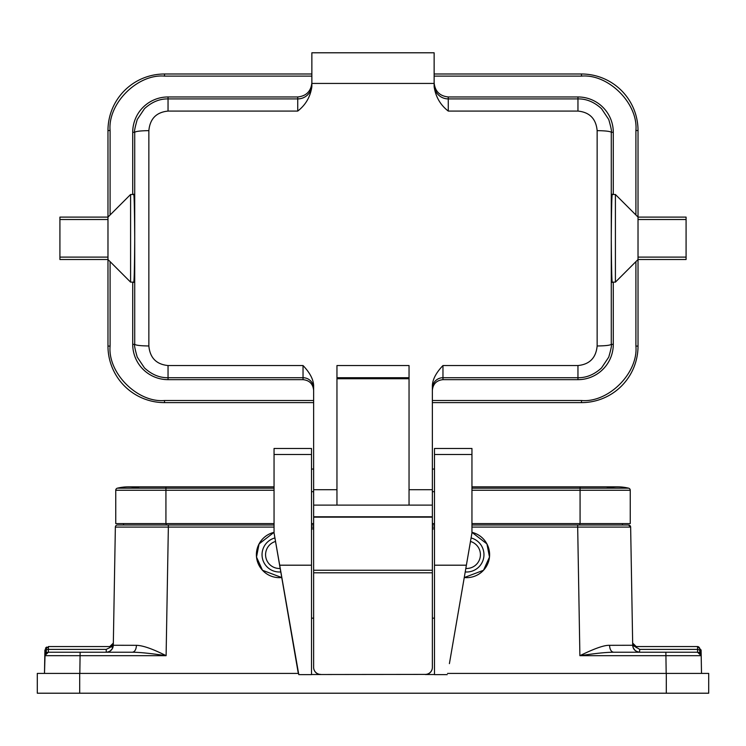 <?xml version="1.0" encoding="UTF-8"?>
<svg xmlns="http://www.w3.org/2000/svg" width="746" height="746" viewBox="0 0 746 746"><rect width="100%" height="100%" fill="white"/><g stroke="black" fill="none" stroke-linecap="round" stroke-linejoin="round"><path stroke-width="1.12" d="M634.641 646.204A3.534 3.534 0 0 1 632.664 643.089L636.198 646.558L634.641 646.204A3.534 3.534 0 0 0 636.198 646.558L697.566 646.558L697.566 649.393L699.683 650.055L701.203 655.687L697.566 652.218L697.566 649.393L639.77 649.393L639.481 652.218M280.104 568.452A13.782 13.782 0 0 1 275.386 541.493M280.71 571.949A17.317 17.317 0 0 1 274.77 537.987M256.512 557.057A22.967 22.967 0 0 1 274.052 532.336L259.076 543.899L256.512 557.057L262.499 570.28L281.69 577.535A22.967 22.967 0 0 1 256.512 557.057M432.363 491.679L434.489 491.679M432.363 469.057L434.489 469.057M470.614 541.493A13.782 13.782 0 0 1 465.896 568.452M471.23 537.987A17.317 17.317 0 0 1 465.29 571.949M471.948 532.336A22.967 22.967 0 0 1 489.488 557.057L483.501 570.28L464.31 577.535A22.967 22.967 0 0 0 489.488 557.057L486.924 543.899L471.948 532.336M95.609 652.218L48.378 652.218L48.434 646.558L109.802 646.558L48.434 646.558L44.9 650.036L44.797 655.687A3.534 3.534 0 0 1 46.075 653.03L45.693 653.403M311.511 491.679L313.637 491.679M311.511 469.057L313.637 469.057M409.041 489.712L432.363 489.712L432.363 385.766C432.549 379.481 436.084 372.739 442.965 365.54L577.954 365.54C589.629 364.384 596.026 357.866 597.145 345.976L597.145 130.643C596.026 118.754 589.629 112.236 577.954 111.079L448.271 111.079C440.382 104.981 435.673 96.859 434.135 86.695L434.135 83.431L311.865 83.431L311.865 86.695C310.383 96.803 305.664 104.934 297.729 111.079L168.046 111.079C156.371 112.236 149.974 118.754 148.855 130.643L148.855 345.976C149.974 357.866 156.371 364.384 168.046 365.54L303.035 365.54C309.916 372.739 313.451 379.481 313.637 385.766L313.637 489.712L336.959 489.712L336.959 365.54L409.041 365.54L409.041 505.107L432.363 505.107L432.363 570.242L313.637 570.242L313.637 517.137L432.363 517.137M409.041 505.107L313.637 505.107L313.637 489.712M432.363 489.712L432.363 505.107M336.959 489.712L336.959 505.107M313.637 517.137L313.637 505.107M148.855 345.976C140.49 345.855 135.781 345.305 134.718 344.326C134.103 344.801 134.942 349.072 137.245 357.11L144.482 367.946C151.792 374.623 159.653 377.877 168.046 377.709L303.035 377.709L303.035 365.54M168.046 111.079L168.046 98.91C159.653 98.742 151.802 101.997 144.482 108.674L137.245 119.509C134.942 127.547 134.103 131.818 134.718 132.303L134.718 344.326L132.713 344.326A35.332 35.332 0 0 0 168.046 379.658L303.035 379.658L303.035 377.709A10.603 10.593 -0 0 1 313.637 388.312M434.135 83.431L434.135 52.789L311.865 52.789L311.865 83.431M597.145 130.643C605.51 130.764 610.219 131.324 611.282 132.303C611.897 131.818 611.058 127.557 608.755 119.509L601.518 108.674C594.208 101.997 586.347 98.742 577.954 98.91L448.271 98.91L448.271 111.079M442.965 365.54L442.965 377.709L577.954 377.709C586.347 377.877 594.198 374.623 601.518 367.946L608.755 357.11C611.058 349.072 611.897 344.811 611.282 344.326L611.282 132.303L613.287 132.303A35.332 35.332 0 0 0 577.954 96.961L448.271 96.961L448.271 98.91A14.137 14.127 180 0 1 434.135 84.783M432.363 388.312A10.603 10.593 -0 0 1 442.965 377.709L442.965 379.658L577.954 379.658A35.332 35.332 0 0 0 613.287 344.326L613.287 282.128M442.965 379.658C436.578 380.329 433.044 383.864 432.363 390.261M409.041 378.754L336.959 378.754M313.637 390.261C312.956 383.864 309.422 380.329 303.035 379.658M132.713 282.128L132.713 344.326M297.729 111.079L297.729 96.961L168.046 96.961A35.332 35.332 0 0 0 132.713 132.303L132.713 194.492M130.587 282.128L130.587 194.492L133.581 194.492C134.121 192.002 134.504 206.605 134.728 238.31C134.504 270.015 134.121 284.618 133.581 282.128L130.587 282.128L107.974 259.515L107.974 346.088A56.537 56.537 0 0 0 164.512 402.626L164.512 400.509C137.59 402.943 107.657 373.009 110.091 346.088L110.091 261.632M297.729 96.961C306.261 96.066 310.97 91.348 311.865 82.825M434.135 82.825C435.03 91.348 439.739 96.066 448.271 96.961M615.413 282.128L612.419 282.128C611.879 284.618 611.496 270.015 611.272 238.31C611.496 206.605 611.879 192.002 612.419 194.492L615.413 194.492L615.413 282.128L638.026 259.515L686.087 259.515L686.087 217.105L638.026 217.105L615.413 194.492M613.287 194.492L613.287 132.303M107.974 257.109L59.913 257.109L59.913 259.515L107.974 259.515L107.974 130.531A56.537 56.537 0 0 1 164.512 73.994L311.865 73.994M434.135 73.994L581.488 73.994A56.537 56.537 0 0 1 638.026 130.531L635.909 130.531L635.909 214.988M432.363 402.626L581.488 402.626A56.537 56.537 0 0 0 638.026 346.088L638.026 219.511L686.087 219.511M313.637 402.626L164.512 402.626M130.587 194.492L107.974 217.105L59.913 217.105L59.913 257.109M638.026 219.511L638.026 130.531A56.537 56.537 0 0 0 581.488 73.994L581.488 76.111C608.41 73.686 638.343 103.61 635.909 130.531M686.087 257.109L638.026 257.109M107.974 219.511L59.913 219.511M449.409 663.632L471.948 532.924L449.409 663.632M298.792 674.626L274.052 532.924L298.055 672.006L298.792 674.626L311.511 674.626L311.511 448.477L274.052 448.477L274.052 454.5L311.511 454.5M111.536 646.111L111.359 646.204A3.534 3.534 0 0 0 113.336 643.089L109.802 646.558L109.765 647.649L106.23 649.393L48.434 649.393L44.9 650.036L44.797 655.687A3.534 3.534 0 0 1 48.331 652.218L132.49 652.218M622.462 523.589L622.49 525.007L628.524 525.007A2.117 2.117 0 0 1 630.64 527.086L471.948 527.086M628.524 525.007A2.117 2.117 0 0 1 630.64 527.086L628.524 525.007L577.646 525.007L579.717 525.007L579.717 523.589M274.052 525.007L117.476 525.007L123.51 525.007L123.538 523.589M621.735 652.218L613.52 652.218C604.344 652.368 596.073 653.384 579.894 655.687L577.646 525.007L471.948 525.007M434.489 525.007L432.363 525.007M313.637 525.007L311.511 525.007M106.473 652.209L107.21 652.144M107.023 652.172L106.529 652.218M126.139 652.218L132.48 652.218C134.839 651.79 136.164 649.486 136.462 645.318C142.868 645.467 152.753 648.927 166.106 655.687C150.925 653.421 139.716 652.265 132.48 652.218L128.722 652.218M113.336 643.089L115.36 527.086A2.117 2.117 0 0 1 117.476 525.007A2.117 2.117 0 0 0 115.36 527.086L168.354 527.086L166.106 655.687L44.797 655.687L46.308 650.055L46.261 652.89L44.797 655.687L48.331 652.218A3.534 3.534 0 0 0 47.651 652.284L48.331 652.218M45.105 655.678L63.802 655.669M700.718 653.972L701.203 655.687L701.1 650.036L701.51 673.414L701.203 655.687L579.894 655.687C590.804 650.335 603.132 645.001 609.538 645.318C609.836 649.496 611.16 651.79 613.52 652.218L697.939 652.228M630.64 527.086L632.701 645.271L609.538 645.318L632.701 645.271C633.186 649.496 635.536 651.808 639.77 652.218L639.574 652.209M45.058 654.428L44.49 673.414L44.797 655.687M636.795 646.558L697.566 646.558L701.1 650.036L699.683 650.055L699.888 653.002M662.495 652.218L639.77 652.218C635.294 651.556 632.934 649.244 632.701 645.271L632.664 643.089L632.701 645.271L639.77 649.393M112.944 647.351L113.243 646.027M112.767 647.826L112.152 648.992M110.464 650.801L109.681 651.314M109.765 647.649L113.299 645.271L113.336 643.173M115.36 527.086L113.299 645.271L136.462 645.318M111.881 647.183L113.299 645.271C112.795 649.468 110.436 651.79 106.23 652.218L106.23 649.393M46.634 647.062L45.469 648.171M109.876 651.202L111.145 650.232M111.406 649.962L112.758 647.864M698.676 652.368L697.669 652.218L701.203 655.687M699.272 652.601L700.345 653.44M700.438 653.561L701.063 654.783M620.075 652.218L618.331 652.218M682.198 652.218L697.566 652.218M633.848 649.001L633.531 648.47M697.566 646.558L697.566 646.568A3.534 2.499 -91 0 1 700.065 650.055M311.511 674.524L320.705 674.524A7.068 7.068 180 0 1 313.637 667.456L313.637 618.154L311.511 618.154M466.297 565.198L434.489 565.198L434.489 674.626L447.208 674.626M434.489 618.154L432.363 618.154L432.363 667.456A7.068 7.068 180 0 1 425.295 674.524L434.489 674.524M425.295 674.403L320.705 674.524L425.295 674.403A7.068 7.068 -0 0 0 432.363 667.334L432.363 667.456M279.703 565.198L311.511 565.198M434.489 528.895L432.363 528.895M313.637 528.895L311.511 528.895M434.489 565.198L434.489 448.477L471.948 448.477L471.948 532.924M274.052 532.924L274.052 454.5M434.489 454.5L471.948 454.5M313.637 667.456L313.637 570.242M313.637 667.334A7.068 7.068 -0 0 0 320.705 674.403M432.363 570.242L432.363 667.334M298.456 673.414L37.3 673.414L37.3 693.211L708.7 693.211L708.7 673.414L447.544 673.414M471.948 523.589L630.249 523.589L630.249 490.243A2.117 2.117 0 0 0 628.636 488.182A46.644 46.644 0 0 0 606.423 488.182M165.929 523.589L165.929 488.182L117.364 488.182A46.644 46.644 0 0 1 128.471 486.84A46.644 46.644 0 0 0 117.364 488.182A2.117 2.117 0 0 0 115.751 490.243L115.751 523.589L274.052 523.589M311.511 523.589L313.637 523.589M432.363 523.589L434.489 523.589M274.052 488.182L165.929 488.182L165.929 486.84L128.471 486.84A46.644 46.644 0 0 1 139.577 488.182A46.644 46.644 0 0 0 117.364 488.182M628.636 488.182A46.644 46.644 0 0 0 617.529 486.84L580.071 486.84L580.071 488.182L628.636 488.182M577.954 379.658L577.954 365.54M336.959 377.709L409.041 377.709M168.046 365.54L168.046 379.658M148.855 130.643C140.49 130.764 135.781 131.324 134.718 132.303L132.713 132.303M311.865 84.783A14.137 14.127 180 0 1 297.729 98.91L168.046 98.91L168.046 96.961M577.954 111.079L577.954 96.961M597.145 345.976C605.51 345.855 610.219 345.305 611.282 344.326L613.287 344.326M635.909 261.632L635.909 346.088C638.343 373.009 608.41 402.943 581.488 400.509L432.363 400.509M313.637 400.509L164.512 400.509M110.091 214.988L110.091 130.531C107.657 103.61 137.59 73.686 164.512 76.111L311.865 76.111M434.135 76.111L581.488 76.111M581.488 402.626L581.488 400.509M638.026 346.088L635.909 346.088M107.974 346.088L110.091 346.088M164.512 73.994L164.512 76.111M107.974 130.531L110.091 130.531M665.87 652.218L666.178 673.414M434.489 527.086L432.363 527.086M313.637 527.086L311.511 527.086M274.052 527.086L168.354 527.086L168.354 525.007M79.822 673.414L80.13 652.218M166.283 523.589L166.283 525.007M636.198 646.558L636.235 647.649M432.363 572.797L313.637 572.797M313.637 516.801L432.363 516.801M666.299 693.211L666.299 673.414M79.701 693.211L79.701 673.414M580.071 523.589L580.071 488.182L471.948 488.182M471.948 490.243L630.249 490.243M115.751 490.243L274.052 490.243M118.931 652.218L118.362 652.218M627.144 652.218L636.87 652.218M601.369 525.007L601.957 525.007M47.8 652.256L48.322 652.218M110.287 650.941L112.459 648.479M112.124 649.048L111.499 649.85M106.24 652.218L106.874 652.218M109.448 652.218L111.471 652.218M113.961 652.218L118.968 652.218M125.99 652.218L132.48 652.218M113.299 645.271L112.972 647.248M701.063 654.764L699.739 652.89M632.701 645.271L633.214 647.789L635.144 650.493M700.96 654.475L701.175 655.314M632.767 646.064L632.906 646.829M633.093 647.472L634.501 649.859M165.929 486.84L274.052 486.84M471.948 486.84L580.071 486.84"/></g></svg>
